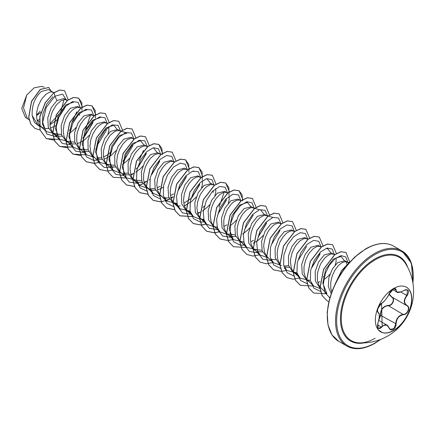 <?xml version="1.0" encoding="UTF-8"?>
<svg xmlns="http://www.w3.org/2000/svg" width="435" height="435" viewBox="0 0 435 435"><rect width="100%" height="100%" fill="white"/><g stroke="black" fill="none" stroke-linecap="round" stroke-linejoin="round"><path stroke-width="0.65" d="M406.388 287.187A25.768 14.877 -60 0 1 410.227 307.871A25.768 14.877 -60 0 1 393.419 330.497A25.768 14.877 -60 0 1 380.62 331.823M393.588 288.514A25.768 14.877 -60 0 1 406.475 287.241A25.768 14.877 -60 0 1 410.428 307.888A25.768 14.877 -60 0 1 393.588 330.6A25.768 14.877 -60 0 1 380.707 331.878A25.768 14.877 -60 0 1 376.753 311.226A25.768 14.877 -60 0 1 393.588 288.514M381.636 303.271C384.464 301.439 386.933 298.372 389.037 294.065L393.218 289.15C395.045 288.231 396.013 288.508 396.122 289.982C396.508 292.853 398.977 293.07 403.522 290.64C408.704 288.878 409.884 290.558 407.073 295.68C403.778 299.878 403.778 303.168 407.073 305.539C410.77 307.077 407.812 314.679 403.522 314.668C398.971 315.511 396.502 318.578 396.122 323.879C396.013 326.419 395.045 328.305 393.218 329.54C391.353 330.442 389.961 329.92 389.037 327.979C386.927 324.118 384.464 323.901 381.636 327.316C378.14 330.045 376.96 328.365 378.097 322.27C379.679 317.071 379.679 313.782 378.097 312.401C376.074 311.841 379.026 304.234 381.636 303.271L381.413 303.391M378.847 319.796L380.418 315.223C380.511 309.367 383.153 306.088 388.335 305.375L388.406 305.68L386.128 306.088C382.365 307.719 380.571 310.759 380.755 315.206L378.722 320.312M389.08 327.914L390.353 329.393L393.979 328.545L395.779 323.879C395.937 319.611 397.786 316.598 401.326 314.858L403.435 314.358C407.557 314.385 410.374 307.143 406.817 305.653L406.817 305.653C403.446 303.211 403.446 299.813 406.817 295.457L407.508 290.031L405.877 289.748M377.553 326.821L378.548 328.441L381.375 327.104L382.751 325.592L386.829 325.043L389.037 327.979M382.131 325.239L381.544 303.38C377.765 308.219 376.444 310.916 377.58 311.471L379.119 314.054M388.335 305.375C392.479 305.566 395.176 298.606 391.554 297.094L388.977 294.267M358.864 342.845L358.864 342.845A48.078 27.758 -60 0 1 342.361 308.208A48.078 27.758 -60 0 1 375.285 259.733A48.078 27.758 -60 0 1 405.056 262.843L405.056 262.843A51.651 51.651 0 0 1 358.864 342.845C363.747 343.155 369.163 341.633 375.101 338.278M37.138 120.43L39.346 119.69M39.28 121.827L37.046 120.087M53.842 92.742L48.464 89.572L41.281 91.497C34.773 97.489 31.733 105.509 32.174 115.552L37.91 124.932L43.07 127.836L45.251 128.466L48.687 128.51M53.331 92.383L51.259 91.894L49.628 92.187L46.028 94.237L42.429 98.06L40.798 100.507L38.16 106.162L36.703 112.268L36.676 118.151L38.188 123.154L39.493 125.139L42.064 127.335M50.503 128.151L56.376 125.449M67.3 100.539L63.934 98.506L56.974 100.561L51.172 107.836L47.758 117.825L48.285 127.422L53.016 133.654L61.449 134.475M66.702 100.104L64.63 99.61L61.226 100.692L57.561 103.666L55.794 105.776L52.722 110.952L51.526 113.878L50.068 119.984L50.047 125.867L50.607 128.515L52.858 132.86L56.436 135.551L58.616 136.182L62.053 136.226M81.002 108.005L77.647 106.423L70.34 108.277L64.549 115.531L61.123 125.541L61.656 135.154L66.381 141.37L74.82 142.191M79.317 107.494L76.359 107.619L72.759 109.674L69.165 113.491L66.087 118.668L63.999 124.633L63.233 130.712L63.972 136.231L65.902 140.162M66.017 140.32L72.955 147.008M68.801 142.767L71.982 143.898L75.418 143.941M77.234 143.588L79.431 142.849M93.079 115.329L91.013 114.139L83.71 115.993L78.061 122.985L74.597 132.621L74.782 142.066L78.952 148.569M81.242 149.95L79.746 149.085L88.18 149.906M93.433 115.536L91.361 115.047L89.724 115.34L86.125 117.39L84.292 119.098L80.894 123.66L79.453 126.384L77.365 132.349L76.799 135.421L76.777 141.304L78.284 146.301L80.448 149.205L86.32 154.724L82.237 144.333L85.037 130.756L92.59 120.234L100.393 117.542M83.83 151.233L88.783 151.663M106.444 123.051L104.378 121.854L97.076 123.709L91.459 130.647L87.979 140.222L88.115 149.656L92.209 156.208M96.787 158.008L101.551 157.622M106.798 123.252L104.726 122.762L103.09 123.056L99.495 125.106L95.896 128.923L92.818 134.1L90.73 140.065L89.963 146.149L90.708 151.668L92.633 155.6M92.753 155.752L99.686 162.44L95.602 152.054L98.402 138.477L105.955 127.95L113.763 125.258L116.999 129.249M97.195 158.954L102.149 159.379M103.97 159.02L106.178 158.275M125.742 132.555L120.163 130.968L117.744 129.57L110.441 131.424L104.645 138.683L101.219 148.694L101.752 158.302L106.477 164.522L114.916 165.338M119.413 130.647L116.455 130.772L114.693 131.56L111.028 134.535L109.261 136.639L106.183 141.821L104.993 144.741L103.53 150.853L103.508 156.736L105.014 161.733L107.179 164.642L113.051 170.156L108.968 159.77L111.773 146.182L119.315 135.671L127.129 132.974M110.555 166.665L115.514 167.094M133.175 138.482L131.109 137.291L123.806 139.14L118.168 146.122L114.699 155.735L114.873 165.18L119.016 171.7M123.513 173.44L128.281 173.059M134.127 139.124L132.898 138.401L131.457 138.194L128.059 139.276L126.226 140.538L122.626 144.36L119.554 149.537L117.461 155.502L116.694 161.581L117.439 167.1L119.364 171.031M119.484 171.183L126.422 177.871L122.333 167.502L125.133 153.908L132.675 143.392L140.494 140.69L143.729 144.681M122.262 173.636L125.449 174.767L128.88 174.81M130.701 174.457L132.909 173.712M146.541 146.198L144.474 145.007L137.172 146.861L131.549 153.811L128.075 163.402L128.227 172.858L132.349 179.389M142.25 182.526L138.814 182.482L136.628 181.852L133.208 179.954L141.647 180.77M147.492 146.84L146.263 146.117L144.822 145.91L141.424 146.992L139.591 148.253L135.992 152.076L134.361 154.528L131.723 160.178L130.261 166.284L130.06 169.297L130.804 174.816L131.751 177.17L133.909 180.074L139.787 185.593L136.617 180.433M144.067 182.173L146.263 181.433M160.771 154.474L157.84 152.723L150.537 154.577L144.741 161.842L141.315 171.852L141.853 181.455L146.573 187.67L148.069 188.534M150.129 188.861L155.012 188.491M160.259 154.12L158.188 153.631L154.789 154.708L151.124 157.682L149.357 159.792L146.285 164.968L145.089 167.894L143.632 174.005L143.604 179.889L144.17 182.537L146.421 186.876L149.999 189.568L152.179 190.198L155.616 190.242M157.432 189.888L159.629 189.149M173.277 161.635L171.211 160.439L163.903 162.293L158.106 169.563L154.686 179.552L155.213 189.16L159.939 195.386L162.358 196.783L159.58 194.336M173.625 161.836L171.553 161.347L169.922 161.641L166.322 163.69L162.723 167.508L159.65 172.684L157.557 178.649L156.796 184.734L157.535 190.253L159.466 194.184M163.707 197.425L165.545 197.92L168.981 197.963M170.797 197.604L173.119 196.816M186.642 169.351L184.576 168.155L177.268 170.009L171.477 177.268L168.051 187.267L168.584 196.886L173.309 203.107L176.86 204.292M187.501 169.911L186.245 169.231L183.287 169.356L179.688 171.406L177.855 173.114L174.457 177.676L173.016 180.405L170.922 186.365L170.161 192.449L170.901 197.968L173.152 202.308L174.794 203.884L177.072 205.141M200.959 177.703L197.941 175.87L190.633 177.725L184.995 184.712L181.525 194.336L181.705 203.781L185.859 210.29M186.31 209.768L189.094 212.22L186.675 210.823L190.225 212.008M200.361 177.268L198.289 176.779L196.653 177.072L193.053 179.122L189.459 182.945L186.381 188.121L184.293 194.086L183.526 200.165L184.266 205.684L186.196 209.616M189.094 212.22L190.438 212.856M197.528 213.036L199.725 212.302M214.325 185.424L211.307 183.592L204.004 185.446L198.202 192.705L194.782 202.699L195.31 212.307L200.04 218.539L203.591 219.724M213.726 184.984L211.655 184.494L210.018 184.788L206.424 186.838L204.586 188.551L201.187 193.113L199.747 195.837L197.659 201.802L196.892 207.881L197.637 213.4L199.882 217.745L201.525 219.316L203.808 220.572M227.69 193.14L224.672 191.308L217.369 193.162L211.573 200.415L208.147 210.426L208.68 220.039L213.406 226.254L216.956 227.44M227.092 192.705L225.02 192.216L223.383 192.504L219.789 194.559L216.19 198.376L214.553 200.829L211.921 206.478L210.458 212.584L210.257 215.597L211.002 221.116L211.943 223.47L214.107 226.374L219.979 231.893L216.809 226.727M240.104 200.214L238.037 199.023L230.735 200.878L224.928 208.153L221.513 218.147L222.046 227.75L226.771 233.97L235.21 234.791M241.055 200.856L239.707 200.095L236.754 200.225L233.155 202.275L231.322 203.982L227.918 208.544L226.477 211.269L224.389 217.234L223.824 220.306L223.802 226.189L224.368 228.837L226.619 233.176L228.255 234.753L230.191 235.868L232.377 236.504L235.808 236.548M254.328 208.495L251.403 206.739L244.1 208.593L238.304 215.852L234.884 225.847L235.406 235.46L240.136 241.686L241.632 242.551M253.822 208.137L251.751 207.647L250.12 207.941L246.52 209.991L242.92 213.808L241.289 216.26L238.652 221.91L237.189 228.022L237.167 233.905L238.674 238.902L239.984 240.892L242.556 243.083M267.699 216.211L264.768 214.455L257.466 216.309L251.669 223.568L248.244 233.584L248.782 243.187L253.502 249.407L261.941 250.223M267.188 215.852L265.116 215.363L263.485 215.657L259.885 217.707L256.286 221.524L253.213 226.706L251.12 232.665L250.353 238.75L251.098 244.269L253.029 248.2M253.143 248.352L260.081 255.04L256.911 249.886M257.58 251.55L262.544 251.979M280.205 223.367L278.134 222.176L270.831 224.025L265.029 231.3L261.609 241.294L262.142 250.897L266.867 257.123L268.362 257.982M281.151 224.009L279.922 223.285L278.482 223.079L275.083 224.161L273.251 225.422L269.651 229.245L268.02 231.692L265.383 237.347L263.925 243.453L263.724 246.466L264.464 251.985L265.41 254.339L267.568 257.243L273.446 262.756L270.271 257.585M270.951 259.271L275.904 259.695M293.571 231.083L291.504 229.892L284.196 231.746L278.569 238.701L275.094 248.314L275.263 257.776L279.401 264.295M283.903 266.041L288.671 265.654M293.919 231.289L291.847 230.795L290.216 231.088L286.616 233.138L283.016 236.961L279.944 242.137L277.851 248.102L277.09 254.181L277.829 259.7L279.759 263.632M284.311 266.987L289.275 267.411M306.936 238.799L304.87 237.608L297.562 239.462L291.934 246.417L288.465 256.019L288.617 265.453L292.728 271.984M295.093 273.419L293.603 272.555L297.154 273.745M307.289 239.005L305.218 238.516L303.581 238.804L299.981 240.859L296.387 244.677L294.751 247.129L292.119 252.778L290.656 258.885L290.455 261.903L291.194 267.416L292.141 269.771L294.305 272.674L300.177 278.193L297.007 273.028M296.023 273.952L297.366 274.588M320.301 246.514L318.235 245.324L310.933 247.178L305.131 254.442L301.711 264.436L302.238 274.039L306.969 280.271L308.458 281.135M320.655 246.721L318.583 246.232L316.946 246.525L313.347 248.575L309.753 252.392L308.116 254.845L305.484 260.494L304.022 266.606L304 272.489L305.506 277.486L306.811 279.477L309.388 281.668M317.822 282.489L320.029 281.744M333.667 254.236L331.601 253.039L324.298 254.894L318.67 261.848L315.196 271.462L315.359 280.923L319.497 287.443M334.02 254.437L331.948 253.948L330.312 254.241L326.718 256.291L324.88 257.998L321.481 262.561L320.04 265.29L317.952 271.25L317.387 274.322L317.365 280.205L318.871 285.202L321.035 288.106L326.908 293.625L322.824 283.25L325.625 269.656L333.177 259.14L340.986 256.443L344.221 260.434M347.032 261.952L344.966 260.755L337.663 262.609L332.416 268.901L328.893 277.606L328.316 286.556L331.144 293.533M348.576 263.267L347.386 262.153L345.314 261.663L341.915 262.745L338.251 265.72L334.847 270.276L332.215 275.926L330.752 282.038L330.73 287.921L331.747 291.847M36.502 115.525L40.857 112.447M49.927 124.78L57.241 119.755L65.196 107.314M69.382 130.266L71.465 128.412M79.349 115.335L79.757 113.247M68.92 133.686L73.537 130.141L75.973 127.547M82.748 137.982L84.83 136.128L92.709 123.051L93.123 120.963M79.556 142.794L84.526 139.88L89.338 135.263M98.196 143.844L106.075 130.772L106.488 128.684M95.651 149.118L96.478 148.601M108.005 133.801L108.842 130.505L108.886 126.688M103.758 156.877L106.586 155.447M106.727 155.36L111.561 151.559M106.287 158.231L111.262 155.317L116.069 150.7M122.849 161.129L124.927 159.281M122.387 164.555L127.004 161.01L129.434 158.416M136.215 168.851L138.292 166.996L146.176 153.919M135.753 172.271L140.369 168.726L142.8 166.132M151.663 174.712L159.542 161.635M149.118 179.987L149.939 179.47M157.22 187.746L160.053 186.316M159.754 189.1L163.304 187.186M170.585 195.462L173.56 193.945M178.388 190.144L186.272 177.067M183.951 203.178L191.759 197.86L199.638 184.788M186.37 204.575L191.454 201.617L196.267 197.001M201.568 187.817L202.405 184.522L202.449 180.704M203.047 207.43L205.124 205.581M213.009 192.498L213.416 190.416M202.579 210.855L207.196 207.31L209.632 204.716M214.933 195.538L215.771 192.237L215.814 188.42M218.49 213.297L226.374 200.214M228.299 203.248L229.136 199.953L229.18 196.142M224.052 226.33L227.021 224.813M230.137 225.77L233.932 222.742L236.363 220.148M242.681 234.003L247.297 230.458L249.728 227.869M250.783 241.762L253.616 240.332M258.586 236.444L266.47 223.367M253.203 243.16L258.287 240.202L263.093 235.585M298.687 259.597L306.566 246.52M312.053 267.313L319.932 254.236M323.341 276.883L325.418 275.029M323.7 279.787L327.49 276.758L329.926 274.17M335.227 264.98L336.065 261.691L336.108 257.873M347.163 265.056L346.032 261.701M36.502 115.025L40.199 111.164M28.112 119.011L25.366 117.428L21.75 108.402L26.682 95.145L34.147 87.826L41.64 86.402L44.256 87.19M26.682 95.145L23.528 108.005L27.329 118.282L29.145 119.984M56.974 100.561L54.892 96.211L62.651 94.15L66.261 99.849M65.359 106.57L57.045 119.946M39.406 126.351L34.408 122.414L32.174 115.552M57.17 137.014L46.735 134.018L42.673 122.36L46.24 107.423L54.892 96.211L54.157 92.65L59.943 90.088L64.657 90.768L68.23 99.876M39.998 129.945L35.066 128.494L30.814 124.084L28.792 117.423L31.554 101.48L40.303 89.49L48.747 87.5L51.096 91.094M54.049 92.59L45.229 102.655L39.802 116.629L40.025 130.049L46.349 138.689L40.134 130.114L39.917 116.694L45.338 102.72L54.049 92.59L59.834 90.023L64.603 90.736M35.012 128.461L30.7 124.019L28.683 117.358L31.44 101.42L40.189 89.425L48.693 87.468M38.606 114.204L36.502 115.482M63.978 99.669L60.585 112.388L49.884 123.937M320.013 288.612L313.543 285.909L310.372 280.738M326.234 248.309L327.62 248.728L330.85 252.719M310.34 280.58L300.183 278.188M296.974 272.865L286.817 270.472L283.642 265.317M281.467 265.453L273.446 262.756M267.949 257.743L260.081 255.04M256.878 249.712L246.716 247.325L243.535 242.132M260.788 210.143L264.023 214.134M243.513 241.996L233.35 239.609L229.261 229.223L232.062 215.64L239.614 205.119L247.423 202.427L250.658 206.418M227.853 234.595L219.985 231.888M214.482 226.874L206.62 224.172L203.444 219.006M224.123 192.313L219.028 207.201M199.719 219.164L193.249 216.456L190.079 211.296M207.326 179.274L210.562 183.266M190.046 211.127L179.883 208.74L176.713 203.575M176.681 203.411L166.518 201.024L163.348 195.859M159.623 196.011L153.153 193.303L149.983 188.143M147.655 188.295L139.787 185.593M153.859 148.411L157.095 152.402M136.585 180.264L126.422 177.871M143.583 150.418L138.83 160.906M119.522 172.858L113.056 170.156M109.854 164.821L99.686 162.44M94.341 157.421L86.326 154.724M79.426 149.711L72.96 147.003L68.871 136.633L71.672 123.04L79.219 112.518L87.027 109.832M90.464 115.15L85.369 130.032M69.752 141.679L59.59 139.287L55.506 128.918L58.306 115.324L65.848 104.802L73.667 102.105L72.281 101.687M76.75 111.833L71.992 122.333M56.387 133.958L46.224 131.571L42.478 124.176L42.815 114.052L46.801 103.987L52.945 96.711M80.459 108.081L78.077 102.29L72.438 101.638L65.44 106.483L59.361 115.661L56.207 126.792L57.181 136.949L62.33 143.474L70.535 144.735M84.352 136.59L92.873 122.382M93.824 115.802L91.437 110.006L85.798 109.354L78.8 114.209L72.716 123.399L69.567 134.535L70.557 144.686L75.717 151.206L83.933 152.446M107.179 123.268L104.927 117.825L99.756 116.901L93.21 120.881L87.174 128.929L83.411 139.211L83.107 149.33L86.614 156.937L93.324 160.303M93.422 160.314L97.266 160.167M120.56 131.234L118.015 125.318L112.045 124.959L104.786 130.467L98.767 140.391L96.157 151.967L98.076 161.923L104.313 167.486L113.35 167.187M124.448 159.743L132.969 145.529M133.909 138.705L131.419 133.066L125.737 132.561L118.76 137.509L112.736 146.72L109.653 157.818L110.68 167.91L115.846 174.37L124.035 175.593M137.835 167.437L146.334 153.25M147.275 146.421L144.784 140.782L139.102 140.277L132.126 145.225L126.101 154.436L123.018 165.534L124.046 175.626L129.211 182.086L137.4 183.309M151.19 175.164L159.705 160.955M160.656 154.387L158.498 148.786L153.354 147.731L146.785 151.646L140.695 159.694L136.884 170.025L136.574 180.204L140.113 187.844L146.883 191.177M174.011 161.853L171.76 156.41L166.589 155.485L160.042 159.466L154.006 167.513L150.238 177.795L149.939 187.915L153.446 195.522L160.151 198.887M164.131 198.746L166.817 198.055M177.931 190.59L186.436 176.398M187.387 169.819L185.234 164.218L180.09 163.168L173.516 167.078L167.426 175.131L163.614 185.462L163.304 195.641L166.844 203.275L173.614 206.614M177.496 206.462L180.182 205.771M191.286 198.316L199.801 184.114M200.752 177.534L198.365 171.743L192.727 171.091L185.729 175.947L179.644 185.131L176.496 196.272L177.485 206.424L182.646 212.938L190.862 214.178M214.118 185.25L211.97 179.66L206.837 178.595L200.279 182.482L194.189 190.503L190.367 200.812L190.024 210.986L193.521 218.647L200.252 222.035M200.35 222.046L204.227 221.893M218.022 213.743L226.532 199.54M227.483 192.966L225.102 187.175L219.463 186.523L212.47 191.367L206.386 200.546L203.232 211.676L204.205 221.834L209.355 228.359L217.56 229.62M240.854 200.687L238.467 194.891L232.828 194.238L225.836 199.083L219.751 208.262L216.597 219.392L217.571 229.549L222.725 236.075L230.925 237.336M244.758 229.174L253.262 214.982M254.219 208.403L252.066 202.808L246.939 201.748L240.376 205.635L234.286 213.656L230.463 223.96L230.12 234.139L233.617 241.8L240.348 245.188M240.446 245.199L244.291 245.052M258.118 236.896L266.633 222.687M267.585 216.119L265.198 210.328L259.565 209.67L252.566 214.52L246.482 223.699L243.328 234.829L244.307 244.981L249.456 251.512L257.661 252.768M271.473 244.628L279.993 230.414M280.95 223.835L278.563 218.044L272.93 217.386L265.932 222.236L259.847 231.415L256.693 242.545L257.672 252.697L262.822 259.227L271.027 260.483M294.305 231.306L292.054 225.857L286.882 224.933L280.336 228.913L274.3 236.966L270.532 247.243L270.233 257.368L273.74 264.975L280.444 268.335M307.67 239.022L305.413 233.573L300.226 232.654L293.668 236.662L287.633 244.742L283.881 255.046L283.615 265.171L287.16 272.75L293.908 276.062M311.574 267.77L320.095 253.567M321.035 246.737L318.779 241.289L313.591 240.376L307.034 244.378L300.998 252.458L297.246 262.762L296.98 272.886L300.531 280.466L307.279 283.783M334.412 254.703L332.258 249.103L327.115 248.053L320.541 251.963L314.451 260.016L310.639 270.342L310.334 280.526L313.874 288.16L320.644 291.499M347.766 262.174L345.787 256.976L341.203 255.628L335.216 258.548L329.317 265.225L324.983 274.349L323.357 284.099L324.999 292.499L329.773 297.883M46.349 138.689L58.312 139.374M82.438 107.053L78.675 98.131L73.629 97.473L67.523 100.371L56.376 114.867L52.733 133.703L54.951 141.397L59.715 146.405L71.677 147.09M95.803 114.769L92.041 105.852L86.995 105.188L80.888 108.087L69.741 122.588L66.104 141.424L68.317 149.118L73.085 154.126L85.042 154.806M109.169 122.485L105.411 113.568L100.365 112.91L94.259 115.802L83.107 130.304L79.469 149.14L81.682 156.839L86.451 161.842L94.39 163.391M94.471 163.381L98.408 162.527M122.534 130.206L118.777 121.283L113.731 120.625L107.624 123.518L96.472 138.015L92.834 156.85L95.047 164.55L99.816 169.558L107.755 171.107M107.836 171.096L112.774 169.889M135.899 137.922L132.137 128.999L127.091 128.341L120.99 131.239L109.837 145.736L106.2 164.571L108.413 172.265L113.176 177.273L125.139 177.958M130.93 175.213L133.447 173.478M149.27 145.507L145.507 136.72L140.461 136.057L134.355 138.955L123.203 153.452L119.565 172.293L121.784 179.987L126.547 184.995L134.567 186.533M138.504 185.674L142.849 183.777M144.295 182.928L146.812 181.194M162.636 153.354L158.873 144.436L153.827 143.773L147.726 146.666L136.574 161.167L132.931 180.003L135.149 187.702L139.912 192.71L147.933 194.249M151.875 193.39L152.87 193.042M176.001 160.939L172.238 152.152L167.192 151.494L161.086 154.387L149.939 168.883L146.296 187.719L148.514 195.418L153.278 200.421L161.222 201.976M165.24 201.111L169.579 199.208M171.026 198.365L173.103 196.957M189.366 168.785L185.604 159.868L180.558 159.21L174.451 162.103L163.304 176.605L159.661 195.435L161.88 203.134L166.643 208.142L174.663 209.681M184.391 206.081L186.909 204.347M202.732 176.507L198.969 167.584L193.923 166.926L187.822 169.819L176.67 184.32L173.032 203.156L175.245 210.855L180.014 215.858L191.971 216.543M197.762 213.797L200.274 212.062M216.097 184.222L212.34 175.305L207.294 174.642L201.187 177.534L190.035 192.036L186.397 210.872L188.611 218.571L193.379 223.574L201.318 225.123M201.4 225.118L205.336 224.259M229.462 191.938L225.7 183.015L220.654 182.357L214.553 185.256L203.401 199.752L199.763 218.587L201.976 226.282L206.739 231.289L214.683 232.839M214.765 232.834L218.702 231.975M242.828 199.654L239.065 190.737L234.019 190.073L227.918 192.971L216.766 207.473L213.128 226.309L215.341 234.003L220.11 239.011L228.049 240.555M228.13 240.55L232.067 239.69M256.193 207.37L252.436 198.452L247.39 197.794L241.284 200.687L230.131 215.189L226.494 234.025L228.712 241.724L233.475 246.727L245.432 247.412M269.564 215.091L265.801 206.168L260.755 205.51L254.649 208.403L243.502 222.899L239.859 241.735L242.072 249.434L246.841 254.442L252.849 256.068L259.798 254.774M282.929 222.807L279.167 213.884L274.115 213.226L268.014 216.124L256.867 230.621L253.224 249.456L255.443 257.15L260.206 262.158L266.215 263.784L273.164 262.495M296.295 230.387L292.532 221.605L287.486 220.942L281.38 223.84L270.233 238.336L266.59 257.172L268.808 264.871L273.577 269.879L281.516 271.424M281.592 271.418L285.534 270.559M309.66 238.239L305.903 229.321L300.851 228.658L294.751 231.55L283.598 246.052L279.955 264.888L282.174 272.587L286.942 277.595L292.945 279.216L299.894 277.927M323.026 245.824L319.263 237.037L314.217 236.379L308.116 239.272L296.964 253.768L293.326 272.604L295.539 280.303L300.302 285.306L312.265 285.996M336.396 253.54L332.628 244.753L327.582 244.095L321.481 246.988L310.329 261.489L306.691 280.319L308.904 288.019L313.668 293.027L325.63 293.712M349.729 262.087L345.999 252.469L340.948 251.811L334.847 254.703L323.694 269.205L320.057 288.041L322.275 295.74L327.038 300.743L328.816 301.58M348.87 263.055L341.866 270.407L336.739 280.705M46.24 138.624L54.342 140.157M81.976 110.474L81.84 102.698L78.566 98.071L73.515 97.407L67.414 100.306L56.262 114.802L52.624 133.637L54.837 141.337L59.606 146.339L67.708 147.873M95.341 118.189L95.205 110.414L91.932 105.787L86.88 105.129L80.779 108.021L69.627 122.523L65.989 141.359L68.208 149.053L72.971 154.061L81.073 155.594M105.352 113.535L100.251 112.844L94.145 115.737L82.998 130.239L79.355 149.075L81.573 156.774L86.342 161.776L94.357 163.315M118.722 121.251L113.617 120.56L107.516 123.453L96.363 137.955L92.72 156.79L94.939 164.484L99.756 169.525M132.082 128.967L126.982 128.276L120.876 131.174L109.729 145.671L106.086 164.506L108.304 172.2L113.122 177.241M145.448 136.688L140.347 135.992L134.246 138.89L123.094 153.392L119.456 172.227L121.669 179.921L126.438 184.929L134.535 186.457M138.455 185.593L142.794 183.679M144.257 182.82L146.345 181.4M162.445 154.681L161.798 148.248L158.764 144.371L153.718 143.708L147.612 146.606L136.459 161.102L132.822 179.943L135.035 187.637L139.804 192.645L147.9 194.173M151.826 193.309L152.788 192.966M172.184 152.119L167.078 151.429L160.977 154.322L149.825 168.818L146.187 187.654L148.4 195.353L153.163 200.361L161.189 201.9M161.265 201.894L169.53 199.116M170.993 198.251L173.076 196.832M188.899 172.211L188.768 164.43L185.489 159.803L180.443 159.145L174.343 162.037L163.19 176.539L159.553 195.375L161.766 203.069L166.534 208.077L174.636 209.61M184.358 205.967L186.441 204.548M202.27 179.927L202.134 172.146L198.86 167.524L193.814 166.861L187.708 169.753L176.556 184.255L172.918 203.091L175.136 210.79L179.9 215.793L191.922 216.456M197.724 213.688L199.719 212.329M212.28 175.272L207.18 174.576L201.079 177.469L189.926 191.971L186.283 210.806L188.502 218.506L193.265 223.508L201.285 225.053M201.367 225.042L205.287 224.177M229 195.358L228.87 187.583L225.591 182.956L220.545 182.292L214.439 185.19L203.292 199.687L199.649 218.522L201.867 226.222L206.63 231.224L214.651 232.768M214.732 232.758L218.653 231.893M242.643 200.981L241.996 194.548L238.956 190.671L233.91 190.013L227.804 192.906L216.657 207.408L213.014 226.243L215.233 233.938L220.056 238.978M252.382 198.42L247.276 197.729L241.175 200.622L230.023 215.124L226.385 233.959L228.598 241.659L233.421 246.694M265.747 206.136L260.641 205.445L254.54 208.338L243.388 222.84L239.75 241.675L241.963 249.369L246.786 254.41M279.107 213.851L274.006 213.161L267.906 216.059L256.753 230.555L253.116 249.391L255.329 257.085L260.152 262.126M292.478 221.573L287.372 220.877L281.271 223.775L270.119 238.277L266.481 257.112L268.7 264.806L273.517 269.847M305.843 229.288L300.743 228.592L294.636 231.491L283.484 245.987L279.846 264.828L282.065 272.522L286.882 277.563M319.208 237.004L314.108 236.314L308.002 239.206L296.855 253.703L293.212 272.538L295.425 280.238L300.248 285.273M332.574 244.72L327.468 244.03L321.367 246.922L310.22 261.424L306.577 280.26L308.796 287.954L313.613 292.994M345.939 252.436L340.839 251.745L334.732 254.638L323.586 269.14L319.942 287.975L322.161 295.675L326.984 300.71M349.196 262.686L341.741 270.369L336.391 281.363M380.418 315.223L396.122 323.879M389.14 293.891L391.788 296.98C395.556 298.54 392.718 305.854 388.406 305.68L403.522 314.668M400.983 291.88L396.818 292.048L395.263 288.829L393.985 288.786M390.353 329.393L389.086 327.838C387.955 325.886 387.204 324.956 386.846 325.054L386.846 325.054M407.073 295.68L400.82 291.994M396.122 289.982L393.887 288.878M377.634 311.873L378.097 312.401M377.531 324.88L381.636 327.316M363.986 342.894A48.796 28.172 -60 0 1 340.888 312.042A48.796 28.172 -60 0 1 374.943 258.95A48.796 28.172 -60 0 1 407.66 267.253M380.125 339.626A54.179 31.282 -60 0 1 374.943 343.025A54.179 31.282 -60 0 1 336.63 320.91A54.179 31.282 -60 0 1 374.943 254.551A54.179 31.282 -60 0 1 412.897 282.859M374.394 343.34A54.951 31.722 -60 0 1 346.923 346.064A54.951 31.722 -60 0 1 338.501 302.031A54.951 31.722 -60 0 1 374.394 253.61A54.951 31.722 -60 0 1 401.869 250.886A54.951 31.722 -60 0 1 413.25 276.361M365.617 249.168A54.179 31.282 120 0 0 327.305 315.837M366.161 248.853A54.951 31.722 120 0 0 330.263 297.274A54.951 31.722 120 0 0 338.686 341.306L331.976 334.879L327.979 324.94L327.202 312.194L329.806 297.768L335.586 282.946L344.041 269.058L354.416 257.335L365.775 248.815C376.77 242.763 386.052 241.865 393.631 246.134A54.951 31.722 120 0 0 366.161 248.853M391.788 296.98L406.491 305.468M378.711 320.356L386.829 325.043M338.686 341.306L346.923 346.064C354.498 350.327 363.785 349.435 374.78 343.378L380.788 339.371M53.016 133.654L54.505 134.518M66.381 141.37L67.871 142.234M93.112 156.807L94.607 157.666M106.477 164.522L107.972 165.382M119.842 172.238L121.338 173.103M173.309 203.107L175.729 204.499M200.04 218.539L202.46 219.936M213.406 226.254L214.901 227.119M226.771 233.97L229.191 235.368M253.502 249.407L254.997 250.266M393.631 246.134L401.869 250.886L411.439 263.175L413.011 283.56M349.251 262.62L346.635 261.832M340.986 256.443L339.599 256.025M334.955 254.622L333.27 254.116M313.543 285.909L307.67 280.39M321.449 246.862L319.904 246.395M308.083 239.147L306.539 238.679M286.812 270.472L284.446 268.254M294.718 231.431L293.174 230.963M281.353 223.715L279.803 223.247M272.772 217.44L268.129 216.037M267.987 215.999L266.438 215.532M246.716 247.325L240.838 241.806M259.401 209.724L253.072 207.816M233.35 239.609L227.472 234.09M247.423 202.427L246.036 202.009M241.398 200.606L239.707 200.095M228.027 192.89L226.341 192.379M206.614 224.172L200.742 218.658M214.662 185.174L212.976 184.663M193.249 216.456L187.376 210.942M201.296 177.458L199.611 176.947M179.883 208.74L174.011 203.221M193.961 171.559L192.575 171.14M187.79 169.693L186.245 169.231M166.518 201.024L160.645 195.505M174.424 161.978L172.874 161.51M153.153 193.309L147.275 187.79M161.2 154.305L159.509 153.794M147.693 146.546L146.144 146.078M140.494 140.69L139.108 140.271M134.469 138.874L132.778 138.363M113.763 125.258L112.377 124.84M107.733 123.437L106.048 122.931M94.368 115.721L92.682 115.21M87.033 109.821L85.646 109.408M59.59 139.287L53.717 133.773M67.637 100.289L65.951 99.778M46.224 131.571L40.352 126.058M54.136 92.53L52.581 92.062M392.598 289.612L396.812 292.043M377.89 312.015L378.086 312.129C379.733 314.032 379.896 315.56 378.118 322.297C377.232 326.119 377.373 328.164 378.548 328.441L378.548 328.441M391.609 296.877L406.654 305.56M396.818 292.048C397.449 292.962 399.683 292.51 403.517 290.7C405.241 289.694 406.573 289.471 407.508 290.031L407.508 290.031M377.564 311.678L377.672 309.339L378.33 307.425L379.657 305.147L381.544 303.38C383.164 302.608 385.165 300.454 387.541 296.92L391.152 290.885C391.892 290.025 395.611 286.948 389.086 294.022C390.364 290.014 395.747 287.823 395.263 288.829M377.885 323.02L378.01 327.898M378.053 329.643L382.332 332.601"/></g></svg>
